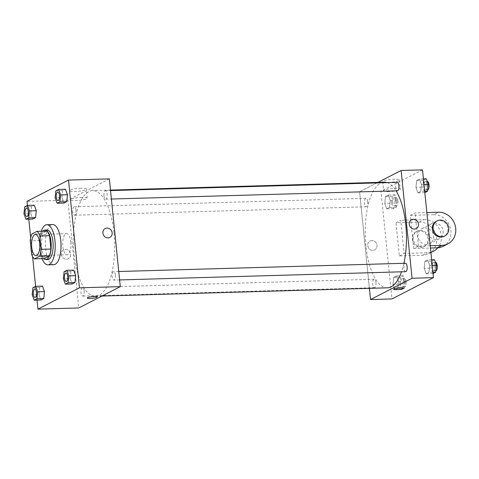 <?xml version="1.0" encoding="UTF-8"?>
<svg xmlns="http://www.w3.org/2000/svg" width="479" height="479" viewBox="0 0 479 479"><rect width="100%" height="100%" fill="white"/><g stroke="black" fill="none" stroke-linecap="round" stroke-linejoin="round"><path stroke-width="0.36" stroke-dasharray="2.4 1.8" d="M70.826 242.158A10.568 4.119 88.4 0 1 67.138 254.768A10.568 4.119 88.4 0 1 62.719 244.326A10.568 4.119 88.4 0 1 66.533 233.644A10.568 4.119 88.4 0 1 70.826 242.158M44.128 258.576A14.394 5.61 88.4 0 1 41.326 253.966L31.602 254.247M46.75 231.064L41.601 233.71A14.394 5.61 88.4 0 0 39.967 240.596L41.326 253.966M42.882 231.177A14.789 5.766 -91.6 0 0 39.673 244.991A14.789 5.766 -91.6 0 0 43.673 258.588M47.81 259.552A14.789 5.766 88.4 0 1 41.619 244.931A14.789 5.766 88.4 0 1 46.96 229.98M41.601 233.71L31.877 233.992M39.967 240.596L30.243 240.877M42.062 258.636A20.076 7.826 88.4 0 1 41.278 231.225M53.798 264.665A20.076 7.826 88.4 0 1 45.397 244.823A20.076 7.826 88.4 0 1 52.642 224.531M32.919 287.735L39.727 287.544L42.493 286.119L39.727 287.544L38.973 294.465L40.99 299.974L38.973 294.465L32.165 294.663M24.704 206.838L31.512 206.641L34.278 205.222L31.512 206.641L30.758 213.568L32.77 219.071L30.758 213.568L23.95 213.76M27.399 205.449L28.794 219.19M30.692 237.841L32.59 256.546M35.62 286.352L37.015 300.088M64.096 271.737L70.904 271.545L73.67 270.12L70.904 271.545L70.15 278.467L72.161 283.975L70.15 278.467L63.342 278.664M55.875 190.84L62.683 190.642L65.449 189.223L62.683 190.642L61.935 197.57L63.947 203.072L61.935 197.57L55.127 197.761M114.032 233.177A52.828 20.597 88.4 0 1 95.59 296.226A52.828 20.597 88.4 0 1 73.479 244.015A52.828 20.597 88.4 0 1 92.549 190.612A52.828 20.597 88.4 0 1 114.032 233.177M109.356 178.889L67.832 200.198L78.778 307.955M75.969 210.149A4.227 1.647 88.4 0 1 74.49 215.197A4.227 1.647 88.4 0 1 72.724 211.017A4.227 1.647 88.4 0 1 74.251 206.748A4.227 1.647 88.4 0 1 75.969 210.149M84.184 291.052A4.227 1.647 88.4 0 1 82.711 296.094A4.227 1.647 88.4 0 1 80.939 291.921A4.227 1.647 88.4 0 1 82.466 287.645A4.227 1.647 88.4 0 1 84.184 291.052M115.361 275.054A4.227 1.647 88.4 0 1 113.882 280.095A4.227 1.647 88.4 0 1 112.116 275.922A4.227 1.647 88.4 0 1 113.643 271.647A4.227 1.647 88.4 0 1 115.361 275.054M103.949 195.791A4.227 1.647 -91.6 0 0 105.667 199.198A4.227 1.647 -91.6 0 0 107.194 194.923A4.227 1.647 -91.6 0 0 105.422 190.75A4.227 1.647 -91.6 0 0 103.949 195.791M67.832 200.198L26.986 201.372M81.053 188.229A8.359 1.407 174.2 0 0 69.581 190.696A8.359 1.407 174.2 0 0 78.041 191.253A8.359 1.407 174.2 0 0 86.214 189.007A8.359 1.407 174.2 0 0 81.053 188.229M61.39 254.421A5.018 4.545 62.8 0 0 68.305 258.75A5.018 4.545 62.8 0 0 70.054 252.211A5.018 4.545 62.8 0 0 63.719 249.822A5.018 4.545 62.8 0 0 61.39 254.421A5.018 4.545 62.8 0 0 68.305 258.75A5.018 4.545 62.8 0 0 70.054 252.211A5.018 4.545 62.8 0 0 63.719 249.822A5.018 4.545 62.8 0 0 61.396 254.421M109.829 237.44L109.829 237.44A5.018 4.545 -117.2 0 1 103.494 235.051A5.018 4.545 -117.2 0 1 105.242 228.513L105.242 228.513M81.987 197.396A8.359 1.407 174.2 0 0 70.509 199.863A8.359 1.407 174.2 0 0 78.969 200.42A8.359 1.407 174.2 0 0 87.142 198.174A8.359 1.407 174.2 0 0 81.987 197.396M87.256 298.016L87.256 298.016A5.018 0.844 -5.8 0 1 94.141 296.537A5.018 0.844 -5.8 0 1 97.237 297.004L97.237 297.004M403.929 263.288A52.828 20.597 88.4 0 1 401.51 271.815M387.355 287.825A52.828 20.597 88.4 0 1 365.243 235.614A52.828 20.597 88.4 0 1 384.314 182.212M387.158 182.631A52.828 20.597 88.4 0 1 396.037 190.834M397.187 182.343A4.227 1.647 -91.6 0 0 395.714 187.391A4.227 1.647 -91.6 0 0 397.432 190.792M375.949 282.646A4.227 1.647 88.4 0 1 374.476 287.693A4.227 1.647 88.4 0 1 372.71 283.514A4.227 1.647 88.4 0 1 374.231 279.245A4.227 1.647 88.4 0 1 375.949 282.646M405.653 271.695A4.227 1.647 88.4 0 1 403.881 267.516A4.227 1.647 88.4 0 1 405.408 263.246M367.734 201.749A4.227 1.647 88.4 0 1 366.261 206.79A4.227 1.647 88.4 0 1 364.489 202.617A4.227 1.647 88.4 0 1 366.016 198.342A4.227 1.647 88.4 0 1 367.734 201.749M359.597 191.792L377.913 182.397L359.597 191.792L369.405 288.34L359.597 191.792L380.997 191.175L391.942 298.938M58.007 200.569A4.227 1.647 88.4 0 1 56.241 196.39A4.227 1.647 88.4 0 1 57.761 192.121M62.683 190.642L61.935 197.57M26.83 216.568A4.227 1.647 88.4 0 1 25.07 212.389A4.227 1.647 88.4 0 1 26.584 208.12M31.512 206.641L30.758 213.568M66.222 281.472A4.227 1.647 88.4 0 1 64.461 277.293A4.227 1.647 88.4 0 1 65.976 273.024M70.904 271.545L70.15 278.467M35.045 297.471A4.227 1.647 88.4 0 1 33.285 293.292A4.227 1.647 88.4 0 1 34.805 289.023M39.727 287.544L38.973 294.465M426.268 178.829L423.502 180.248L422.747 187.175L424.831 192.648M427.112 184.936A4.227 1.647 88.4 0 1 425.639 189.983A4.227 1.647 88.4 0 1 423.867 185.804A4.227 1.647 88.4 0 1 425.394 181.529A4.227 1.647 88.4 0 1 427.112 184.936M415.94 187.373L417.957 192.881L420.724 191.456L421.472 184.535L419.46 179.026L416.694 180.445L415.94 187.373L417.957 192.881L420.724 191.456L421.472 184.535L419.46 179.026L416.694 180.445L415.94 187.373L422.747 187.175M424.765 192.684L417.957 192.881M424.699 191.343L420.724 191.456M423.999 184.457L421.472 184.535M423.436 178.912L419.46 179.026M423.502 180.248L416.694 180.445M427.675 189.918A4.227 1.647 88.4 0 1 427.579 189.923A4.227 1.647 88.4 0 1 425.813 185.75A4.227 1.647 88.4 0 1 427.34 181.475M391.577 203.174L393.588 208.682L396.355 207.263L397.109 200.336L395.091 194.827L392.325 196.246L391.577 203.174L384.769 203.371L386.781 208.88L389.547 207.455L390.301 200.533L388.283 195.025L385.517 196.444L384.769 203.371L386.781 208.88L389.547 207.455L390.301 200.533L388.283 195.025L385.517 196.444L384.769 203.371M395.935 200.935A4.227 1.647 88.4 0 1 394.462 205.982A4.227 1.647 88.4 0 1 392.696 201.803A4.227 1.647 88.4 0 1 394.217 197.528A4.227 1.647 88.4 0 1 395.935 200.935M393.588 208.682L386.781 208.88M396.355 207.263L389.547 207.455M397.109 200.336L390.301 200.533M395.091 194.827L388.283 195.025M392.325 196.246L385.517 196.444M397.881 200.881A4.227 1.647 88.4 0 1 396.408 205.922A4.227 1.647 88.4 0 1 394.642 201.749A4.227 1.647 88.4 0 1 396.163 197.474A4.227 1.647 88.4 0 1 397.881 200.881M434.483 259.732L431.717 261.151L430.968 268.078L433.052 273.551M435.327 265.839A4.227 1.647 88.4 0 1 433.854 270.88A4.227 1.647 88.4 0 1 432.088 266.707A4.227 1.647 88.4 0 1 433.609 262.432A4.227 1.647 88.4 0 1 435.327 265.839M424.16 268.276L426.172 273.778L428.939 272.359L429.693 265.432L427.675 259.929L424.909 261.348L424.16 268.276L426.172 273.778L428.939 272.359L429.693 265.432L427.675 259.929L424.909 261.348L424.16 268.276L430.968 268.078M432.98 273.587L426.172 273.778M432.914 272.246L428.939 272.359M432.22 265.36L429.693 265.432M431.657 259.81L427.675 259.929M431.717 261.151L424.909 261.348M435.896 270.815A4.227 1.647 88.4 0 1 435.8 270.827A4.227 1.647 88.4 0 1 434.034 266.647A4.227 1.647 88.4 0 1 435.555 262.378M399.791 284.077L401.809 289.585L404.575 288.16L405.324 281.239L403.312 275.73L400.546 277.149L399.791 284.077L392.984 284.275L395.001 289.777L397.768 288.358L398.516 281.43L396.504 275.928L393.738 277.347L392.984 284.275L395.001 289.777L397.768 288.358L398.516 281.43L396.504 275.928L393.738 277.347L392.984 284.275M404.156 281.838A4.227 1.647 88.4 0 1 402.683 286.879A4.227 1.647 88.4 0 1 400.911 282.706A4.227 1.647 88.4 0 1 402.438 278.431A4.227 1.647 88.4 0 1 404.156 281.838M401.809 289.585L395.001 289.777M404.575 288.16L397.768 288.358M405.324 281.239L398.516 281.43M403.312 275.73L396.504 275.928M400.546 277.149L393.738 277.347M406.102 281.778A4.227 1.647 88.4 0 1 404.623 286.825A4.227 1.647 88.4 0 1 402.857 282.646A4.227 1.647 88.4 0 1 404.384 278.377A4.227 1.647 88.4 0 1 406.102 281.778M411.599 219.687L411.599 219.687A5.018 4.545 62.8 0 0 409.467 225.28A5.018 4.545 62.8 0 0 414.389 229.076A5.018 4.545 62.8 0 0 416.179 228.621L416.179 228.621M387.9 182.451A8.359 1.407 174.2 0 0 399.372 179.984A8.359 1.407 174.2 0 0 390.918 179.427A8.359 1.407 174.2 0 0 382.745 181.679A8.359 1.407 174.2 0 0 387.9 182.451M422.52 169.865L380.997 191.175M388.828 191.618A8.359 1.407 -5.8 0 1 383.673 190.846A8.359 1.407 -5.8 0 1 391.846 188.6A8.359 1.407 -5.8 0 1 400.306 189.157A8.359 1.407 -5.8 0 1 388.828 191.618M371.866 240.542A5.018 4.545 62.8 0 0 370.075 240.997A5.018 4.545 62.8 0 0 368.321 247.535A5.018 4.545 62.8 0 0 374.656 249.93A5.018 4.545 62.8 0 0 376.787 244.338A5.018 4.545 62.8 0 0 371.866 240.542A5.018 4.545 -117.2 0 1 376.787 244.338A5.018 4.545 -117.2 0 1 374.656 249.93A5.018 4.545 -117.2 0 1 368.321 247.535A5.018 4.545 -117.2 0 1 370.075 240.997A5.018 4.545 -117.2 0 1 371.866 240.542M403.593 288.178L403.593 288.178A5.018 0.844 174.2 0 0 398.516 287.843A5.018 0.844 174.2 0 0 393.606 289.19A5.018 0.844 174.2 0 0 393.606 289.196L393.606 289.19M399.33 255.9L404.12 253.439L400.755 220.28L395.965 222.741L419.305 222.07A16.903 15.304 -117.2 0 1 435.884 234.854A16.903 15.304 -117.2 0 1 428.705 253.69A16.903 15.304 -117.2 0 1 422.67 255.223L399.33 255.9L395.965 222.741M430.226 245.727L418.496 246.062L413.706 248.523L410.335 215.364L415.125 212.904L426.855 212.568M418.496 246.062L415.125 212.904M443.141 231.046A8.454 7.652 -117.2 0 1 439.219 238.793A8.454 7.652 -117.2 0 1 428.555 234.764A8.454 7.652 -117.2 0 1 431.501 223.753A8.454 7.652 -117.2 0 1 443.141 231.046M413.706 248.523L430.459 248.038M410.335 215.364L433.681 214.694L438.471 212.233M443.081 246.314A16.903 15.304 62.8 0 0 450.26 227.477A16.903 15.304 62.8 0 0 433.681 214.694M433.561 235.967A8.454 7.652 -117.2 0 1 429.639 243.709A8.454 7.652 -117.2 0 1 418.969 239.68A8.454 7.652 -117.2 0 1 421.921 228.669A8.454 7.652 -117.2 0 1 433.561 235.967M419.305 222.07L424.095 219.61L400.755 220.28M430.884 252.253A16.903 15.304 -117.2 0 1 427.466 252.768L404.12 253.439M424.095 219.61A16.903 15.304 -117.2 0 1 439.578 229.567A16.903 15.304 -117.2 0 1 437.794 247.811M436.291 221.292A8.454 7.652 -117.2 0 1 447.931 228.591A8.454 7.652 -117.2 0 1 444.015 236.333M413.209 238.871A8.454 7.652 -117.2 0 1 417.131 231.129A8.454 7.652 -117.2 0 1 427.795 235.153A8.454 7.652 -117.2 0 1 424.849 246.17A8.454 7.652 -117.2 0 1 413.209 238.871M412.407 239.278A8.454 7.652 62.8 0 0 424.047 246.577A8.454 7.652 62.8 0 0 426.999 235.566A8.454 7.652 62.8 0 0 416.329 231.537A8.454 7.652 62.8 0 0 412.407 239.278M422.67 255.223L427.466 252.768M36.021 255.666L67.138 254.768M35.41 234.542L66.533 233.644M87.142 198.174L86.214 189.007M70.509 199.863L69.581 190.696M110.493 190.097L92.549 190.612M101.991 296.046L95.59 296.226M105.667 199.198L111.403 199.03M105.422 190.75L110.547 190.6M374.231 279.245L82.466 287.645M374.476 287.693L82.711 296.094M118.762 271.503L113.643 271.647M119.618 279.934L113.882 280.095M366.016 198.342L74.251 206.748M366.261 206.79L74.49 215.197M427.238 181.481L425.394 181.529M427.579 189.923L425.639 189.983M396.163 197.474L394.217 197.528M396.408 205.922L394.462 205.982M435.453 262.378L433.609 262.432M435.8 270.827L433.854 270.88M404.384 278.377L402.438 278.431M404.623 286.825L402.683 286.879M382.745 181.679L383.673 190.846M399.372 179.984L400.306 189.157M431.501 223.753L421.921 228.669M439.219 238.793L429.639 243.709M424.047 246.577L424.849 246.17M416.329 231.537L417.131 231.129M428.705 253.69L430.914 252.553"/><path stroke-width="0.72" d="M39.709 243.051A10.568 4.119 88.4 0 1 36.021 255.666A10.568 4.119 88.4 0 1 31.596 245.218A10.568 4.119 88.4 0 1 35.41 234.542A10.568 4.119 88.4 0 1 39.709 243.051M37.027 231.345L31.877 233.992A14.394 5.61 88.4 0 0 30.243 240.877L31.602 254.247A14.394 5.61 88.4 0 0 34.404 258.858L39.553 256.211A14.394 5.61 88.4 0 0 41.182 249.325L39.829 235.961A14.394 5.61 88.4 0 0 37.027 231.345L46.75 231.064A14.394 5.61 88.4 0 1 49.553 235.68L39.829 235.961M34.404 258.858L44.128 258.576L49.277 255.936L39.553 256.211M49.553 235.68L50.912 249.05L41.182 249.325M50.912 249.05A14.394 5.61 88.4 0 1 49.277 255.936M43.673 258.588A14.789 5.766 -91.6 0 0 45.864 259.606A14.789 5.766 -91.6 0 0 46.912 259.331A14.789 5.766 -91.6 0 0 51.139 243.296A14.789 5.766 -91.6 0 0 45.014 230.034A14.789 5.766 -91.6 0 0 42.882 231.177M45.014 230.034L46.96 229.98A14.789 5.766 88.4 0 1 52.971 241.895A14.789 5.766 88.4 0 1 48.858 259.271A14.789 5.766 88.4 0 1 47.81 259.552L45.864 259.606M41.278 231.225A20.076 7.826 88.4 0 1 46.804 224.699A20.076 7.826 88.4 0 1 54.971 240.871A20.076 7.826 88.4 0 1 47.96 264.833A20.076 7.826 88.4 0 1 42.062 258.636M46.804 224.699L52.642 224.531A20.076 7.826 88.4 0 1 60.803 240.703A20.076 7.826 88.4 0 1 53.798 264.665L47.96 264.833M34.183 300.171L40.99 299.974L43.757 298.555L44.505 291.627L42.493 286.119L35.686 286.316L32.919 287.735L32.165 294.663L34.183 300.171L36.949 298.752L37.697 291.825L35.686 286.316M25.962 219.268L32.77 219.071L35.536 217.652L36.29 210.724L34.278 205.222L27.471 205.413L24.704 206.838L23.95 213.76L25.962 219.268L28.728 217.849L29.482 210.922L27.471 205.413M37.015 300.088L37.931 309.135L79.454 287.825L68.509 180.062L26.986 201.372L27.399 205.449M28.794 219.19L30.692 237.841M32.59 256.546L35.62 286.352M65.354 284.173L72.161 283.975L74.928 282.556L75.682 275.629L73.67 270.12L66.862 270.318L64.096 271.737L63.342 278.664L65.354 284.173L68.12 282.754L68.874 275.826L66.862 270.318M57.139 203.27L63.947 203.072L66.713 201.653L67.467 194.725L65.449 189.223L58.642 189.415L55.875 190.84L55.127 197.761L57.139 203.27L59.905 201.851L60.659 194.923L58.642 189.415M37.931 309.135L78.778 307.955L120.301 286.646L79.454 287.825M94.141 296.537A5.018 0.844 -5.8 0 1 97.237 297.004A5.018 0.844 -5.8 0 1 92.333 298.351A5.018 0.844 -5.8 0 1 87.256 298.016A5.018 0.844 -5.8 0 1 94.141 296.537M120.301 286.646L109.356 178.889L68.509 180.062M105.242 228.513A5.018 4.545 -117.2 0 1 112.152 232.842A5.018 4.545 -117.2 0 1 109.829 237.44A5.018 4.545 -117.2 0 1 103.494 235.051A5.018 4.545 -117.2 0 1 105.242 228.513A5.018 4.545 -117.2 0 1 112.158 232.842A5.018 4.545 -117.2 0 1 109.829 237.44M97.237 297.004A5.018 0.844 -5.8 0 1 92.333 298.351A5.018 0.844 -5.8 0 1 87.256 298.016M396.037 190.834A52.828 20.597 88.4 0 1 405.797 224.771A52.828 20.597 88.4 0 1 403.929 263.288M401.51 271.815A52.828 20.597 88.4 0 1 387.355 287.825L101.991 296.046M110.493 190.097L384.314 182.212A52.828 20.597 88.4 0 1 387.158 182.631M111.403 199.03L397.432 190.792A4.227 1.647 -91.6 0 0 398.959 186.523A4.227 1.647 -91.6 0 0 397.187 182.343L110.547 190.6M118.762 271.503L405.408 263.246A4.227 1.647 88.4 0 1 407.126 266.647A4.227 1.647 88.4 0 1 405.653 271.695L119.618 279.934M433.465 277.628L391.942 298.938L370.542 299.555L369.405 288.34L370.542 299.555L412.066 278.245L401.121 170.482L377.913 182.397L401.121 170.482L422.52 169.865L433.465 277.628L412.066 278.245L401.121 170.482M57.767 192.121L57.755 192.121A4.227 1.647 88.4 0 1 59.474 195.528A4.227 1.647 88.4 0 1 58.013 200.569A4.227 1.647 88.4 0 1 58.007 200.569L57.995 200.569A4.227 1.647 88.4 0 1 56.229 196.39A4.227 1.647 88.4 0 1 57.755 192.121A4.227 1.647 88.4 0 1 57.767 192.121A4.227 1.647 88.4 0 1 59.486 195.522A4.227 1.647 88.4 0 1 57.995 200.569M63.947 203.072L66.713 201.653L59.905 201.851M66.713 201.653L67.467 194.725L60.659 194.923M67.467 194.725L65.449 189.223M28.315 211.52A4.227 1.647 88.4 0 1 26.836 216.568A4.227 1.647 88.4 0 1 26.83 216.568A4.227 1.647 88.4 0 1 25.052 212.389A4.227 1.647 88.4 0 1 26.579 208.12A4.227 1.647 88.4 0 1 26.596 208.12A4.227 1.647 88.4 0 1 28.315 211.52M32.77 219.071L35.536 217.652L28.728 217.849M35.536 217.652L36.29 210.724L29.482 210.922M36.29 210.724L34.278 205.222M26.596 208.12L26.579 208.12A4.227 1.647 88.4 0 1 28.297 211.52A4.227 1.647 88.4 0 1 26.824 216.568L26.824 216.568M67.707 276.425A4.227 1.647 88.4 0 1 66.228 281.472A4.227 1.647 88.4 0 1 66.222 281.472A4.227 1.647 88.4 0 1 64.443 277.293A4.227 1.647 88.4 0 1 65.97 273.024A4.227 1.647 88.4 0 1 65.988 273.018A4.227 1.647 88.4 0 1 67.707 276.425M72.161 283.975L74.928 282.556L68.12 282.754M74.928 282.556L75.682 275.629L68.874 275.826M75.682 275.629L73.67 270.12M65.988 273.018L65.97 273.024A4.227 1.647 88.4 0 1 67.689 276.425A4.227 1.647 88.4 0 1 66.216 281.472L66.216 281.472M34.799 289.023L34.811 289.017A4.227 1.647 88.4 0 1 34.811 289.017A4.227 1.647 88.4 0 1 36.53 292.424A4.227 1.647 88.4 0 1 35.057 297.471A4.227 1.647 88.4 0 1 35.045 297.471L35.039 297.471A4.227 1.647 88.4 0 1 33.273 293.292A4.227 1.647 88.4 0 1 34.799 289.023A4.227 1.647 88.4 0 1 36.518 292.424A4.227 1.647 88.4 0 1 35.039 297.471M40.99 299.974L43.757 298.555L36.949 298.752M43.757 298.555L44.505 291.627L37.697 291.825M44.505 291.627L42.493 286.119M424.831 192.648L427.531 191.265L428.28 184.337L426.268 178.829L423.436 178.912M427.531 191.265L424.699 191.343M428.28 184.337L423.999 184.457M427.238 181.481L427.34 181.475A4.227 1.647 88.4 0 1 429.058 184.882A4.227 1.647 88.4 0 1 427.675 189.918M433.052 273.551L435.746 272.162L436.501 265.24L434.483 259.732L431.657 259.81M435.746 272.162L432.914 272.246M436.501 265.24L432.22 265.36M435.453 262.378L435.555 262.378A4.227 1.647 88.4 0 1 437.273 265.779A4.227 1.647 88.4 0 1 435.896 270.815M416.179 228.621A5.018 4.545 62.8 0 0 417.928 222.076A5.018 4.545 62.8 0 0 411.599 219.687A5.018 4.545 -117.2 0 1 417.928 222.076A5.018 4.545 -117.2 0 1 416.179 228.621A5.018 4.545 -117.2 0 1 414.389 229.076A5.018 4.545 -117.2 0 1 409.467 225.28A5.018 4.545 -117.2 0 1 411.599 219.687M403.216 288.556A5.018 0.844 -5.8 0 1 397.672 289.615A5.018 0.844 -5.8 0 1 393.606 289.196A5.018 0.844 -5.8 0 1 398.516 287.843A5.018 0.844 -5.8 0 1 403.593 288.178A5.018 0.844 -5.8 0 1 403.216 288.556M370.542 299.555L412.066 278.245M393.606 289.196A5.018 0.844 174.2 0 0 397.678 289.609A5.018 0.844 174.2 0 0 403.216 288.55A5.018 0.844 174.2 0 0 403.593 288.178M430.459 248.038L437.046 247.847A16.903 15.304 62.8 0 0 443.081 246.314L447.871 243.853A16.903 15.304 -117.2 0 1 441.836 245.392L430.226 245.727M437.794 247.811A16.903 15.304 -117.2 0 1 433.501 251.23A16.903 15.304 -117.2 0 1 430.884 252.253M444.811 235.925L444.015 236.333A8.454 7.652 -117.2 0 1 433.345 232.309A8.454 7.652 -117.2 0 1 436.291 221.292L437.093 220.885A8.454 7.652 -117.2 0 1 448.733 228.178A8.454 7.652 -117.2 0 1 444.811 235.925A8.454 7.652 -117.2 0 1 434.142 231.896A8.454 7.652 -117.2 0 1 437.093 220.885M426.855 212.568L438.471 212.233A16.903 15.304 -117.2 0 1 455.05 225.016A16.903 15.304 -117.2 0 1 447.871 243.853M437.046 247.847L441.836 245.392M430.914 252.553L433.501 251.23"/></g></svg>
